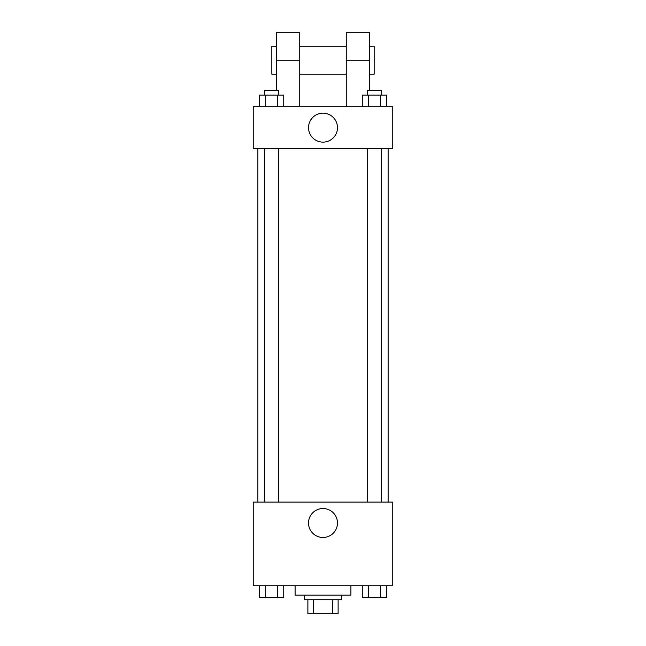 <?xml version="1.0" encoding="UTF-8"?>
<svg xmlns="http://www.w3.org/2000/svg" width="646" height="646" viewBox="0 0 646 646"><rect width="100%" height="100%" fill="white"/><g stroke="black" fill="none" stroke-linecap="round" stroke-linejoin="round"><path stroke-width="0.97" d="M332.787 599.746L332.787 613.7L307.884 613.7L307.884 599.746M332.787 613.7L338.116 613.7L338.116 599.746L338.116 613.7M341.605 595.095L341.605 599.746L304.395 599.746L304.395 595.095M313.213 599.746L313.213 613.7M295.093 585.793L295.093 595.095L350.907 595.095L350.907 585.793M392.768 585.793L253.232 585.793L253.232 502.071L392.768 502.071L392.768 585.793M337.478 523.002A14.478 14.478 0 0 1 315.757 535.542A14.478 14.478 0 0 1 315.757 510.461A14.478 14.478 0 0 1 337.478 523.002M388.117 148.58L388.117 502.071M367.372 502.071L367.372 148.58M278.628 148.58L278.628 502.071M392.768 148.58L253.232 148.58L253.232 106.719L392.768 106.719L392.768 148.58L253.232 148.58M386.437 585.793L386.437 597.421L362.269 597.421L362.269 585.793M380.389 585.793L380.389 597.421M368.309 585.793L368.309 597.421M381.326 597.421L367.372 597.421M283.731 585.793L283.731 597.421L259.563 597.421L259.563 585.793M277.691 585.793L277.691 597.421M265.611 585.793L265.611 597.421M278.628 597.421L264.674 597.421M386.437 106.719L386.437 95.091L362.269 95.091L362.269 106.719M380.389 95.091L380.389 106.719M368.309 95.091L368.309 106.719M367.372 95.091L367.372 90.44L381.326 90.44L381.326 95.091M283.731 106.719L283.731 95.091L259.563 95.091L259.563 106.719M277.691 95.091L277.691 106.719M265.611 95.091L265.611 106.719M264.674 95.091L264.674 90.44L278.628 90.44L278.628 95.091M308.522 127.65A14.478 14.478 0 0 1 330.243 115.109A14.478 14.478 0 0 1 330.243 140.19A14.478 14.478 0 0 1 308.522 127.65M346.256 106.719L346.256 60.207L369.512 60.207L369.512 32.3L346.256 32.3L346.256 60.207M346.256 46.254L299.744 46.254M276.488 90.44L276.488 60.207L299.744 60.207L299.744 106.719M299.744 60.207L299.744 32.3L276.488 32.3L276.488 60.207M369.512 90.44L369.512 60.207M369.512 74.161L374.163 74.161L374.163 46.254L369.512 46.254M276.488 46.254L271.837 46.254L271.837 74.161L276.488 74.161M257.883 148.58L257.883 502.071M381.326 502.071L381.326 148.58M264.674 148.58L264.674 502.071M346.256 74.161L299.744 74.161"/></g></svg>
